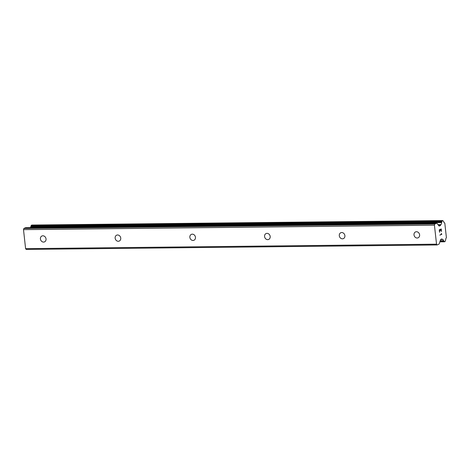 <?xml version="1.0" encoding="UTF-8"?>
<svg xmlns="http://www.w3.org/2000/svg" width="470" height="470" viewBox="0 0 470 470"><rect width="100%" height="100%" fill="white"/><g stroke="black" fill="none" stroke-linecap="round" stroke-linejoin="round"><path stroke-width="0.7" d="M417.154 238.02A3.214 2.744 66.9 0 1 414.105 235.435A3.214 2.744 66.9 0 1 415.545 231.916A3.214 2.744 66.9 0 1 416.461 231.728A3.214 2.744 66.9 0 1 419.51 234.313A3.214 2.744 66.9 0 1 418.071 237.826A3.214 2.744 66.9 0 1 417.154 238.02M342.436 238.831A3.214 2.744 66.9 0 1 339.387 236.251A3.214 2.744 66.9 0 1 340.826 232.732A3.214 2.744 66.9 0 1 341.743 232.538A3.214 2.744 66.9 0 1 344.792 235.123A3.214 2.744 66.9 0 1 343.353 238.643A3.214 2.744 66.9 0 1 342.436 238.831M267.724 239.647A3.214 2.744 66.9 0 1 264.675 237.062A3.214 2.744 66.9 0 1 266.114 233.543A3.214 2.744 66.9 0 1 267.031 233.355A3.214 2.744 66.9 0 1 270.08 235.934A3.214 2.744 66.9 0 1 268.64 239.453A3.214 2.744 66.9 0 1 267.724 239.647M193.005 240.458A3.214 2.744 66.9 0 1 189.956 237.879A3.214 2.744 66.9 0 1 191.396 234.36A3.214 2.744 66.9 0 1 192.312 234.166A3.214 2.744 66.9 0 1 195.361 236.751A3.214 2.744 66.9 0 1 193.922 240.27A3.214 2.744 66.9 0 1 193.005 240.458M118.293 241.275A3.214 2.744 66.9 0 1 115.244 238.689A3.214 2.744 66.9 0 1 116.683 235.17A3.214 2.744 66.9 0 1 117.594 234.982A3.214 2.744 66.9 0 1 120.649 237.562A3.214 2.744 66.9 0 1 119.21 241.081A3.214 2.744 66.9 0 1 118.293 241.275M43.575 242.085A3.214 2.744 66.9 0 1 40.526 239.506A3.214 2.744 66.9 0 1 41.965 235.987A3.214 2.744 66.9 0 1 42.882 235.793A3.214 2.744 66.9 0 1 45.931 238.378A3.214 2.744 66.9 0 1 44.491 241.897A3.214 2.744 66.9 0 1 43.575 242.085M25.885 227.709A1.428 0.699 89.4 0 0 25.744 227.68A1.428 0.699 89.4 0 0 25.603 227.709L23.87 228.455L23.5 229.636L25.597 248.654L26.185 249.429L437.118 244.952L436.536 244.177L434.433 225.159L434.803 223.979L436.542 223.238A1.428 0.699 -90.6 0 1 436.677 223.209A1.428 0.699 -90.6 0 1 437.071 223.438L439.162 226.099L440.284 225.635L440.86 224.654A2.285 1.116 89.4 0 0 441.589 222.574L442.229 220.806L442.799 220.571L443.704 221.675A2.285 1.116 89.4 0 0 444.732 222.98A2.285 1.116 89.4 0 0 444.785 222.974L446.412 237.72A2.285 1.116 89.4 0 0 445.701 239.788L445.061 241.557L444.544 241.78L443.592 240.693A2.285 1.116 89.4 0 0 442.564 239.389A2.285 1.116 89.4 0 0 442.487 239.395L441.812 238.96L440.696 239.43L439.291 243.595A1.428 0.699 -90.6 0 1 438.857 244.212L437.118 244.952M30.615 227.627A2.285 1.116 89.4 0 0 30.656 227.051L441.589 222.574M31.925 225.059L31.296 225.283L30.656 227.051M441.16 229.307L440.355 229.654L441.154 229.307L441.518 231.363L441.26 228.978L441.395 231.422M440.355 229.654L440.484 230.799L440.349 229.654M440.349 230.858L440.226 229.707L439.421 230.053L440.22 229.707M439.421 230.053L439.656 232.162L439.415 230.053M439.521 232.221L439.256 229.836L441.265 228.978M441.495 233.772L441.847 234.289L439.838 235.147L441.559 234.125L441.342 233.414M441.847 234.289L441.489 233.772M439.838 235.147L441.841 234.289M23.87 228.455L434.803 223.979M23.5 229.636L434.433 225.159M438.31 225.083L440.566 225.059M440.825 224.648L438.005 224.684L440.795 224.654M441.036 239.283L442.135 239.271M25.597 248.654L436.536 244.177M25.603 227.709L436.542 223.238M438.739 225.653L440.284 225.635M438.557 225.406L440.461 225.388M30.814 226.552L441.747 222.075M30.908 226.464L441.841 221.987M31.061 226.023L442 221.546M31.079 225.759L442.012 221.288M31.296 225.283L442.229 220.806M31.813 225.059L442.746 220.589M444.491 241.792L439.844 241.844L444.432 241.78M439.926 241.568L444.25 241.521M439.996 241.339L444.179 241.292M440.19 240.728L443.592 240.693M441.559 239.06L441.97 239.054M25.744 227.68L436.677 223.209M31.866 225.048L442.799 220.571M440.613 239.488L442.352 239.471"/></g></svg>
